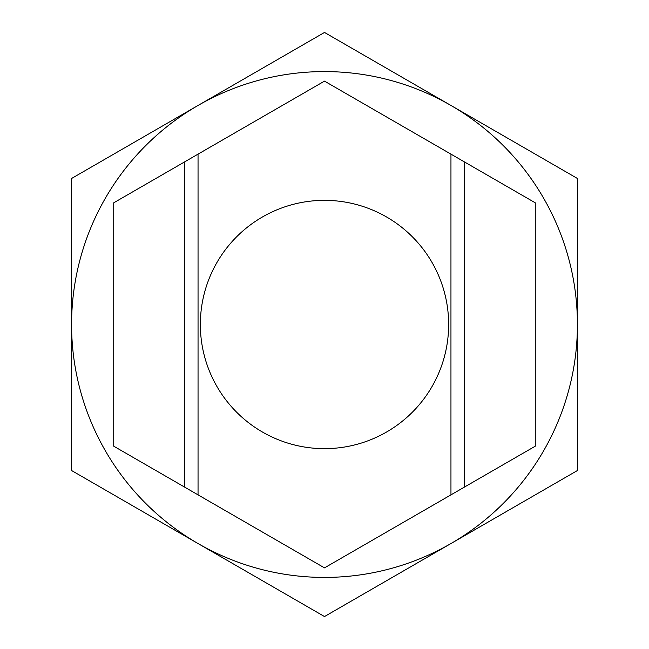<?xml version="1.0" encoding="UTF-8"?>
<svg xmlns="http://www.w3.org/2000/svg" width="649" height="649" viewBox="0 0 649 649"><rect width="100%" height="100%" fill="white"/><g stroke="black" fill="none" stroke-linecap="round" stroke-linejoin="round"><path stroke-width="0.97" d="M577.423 178.475L577.423 470.525L324.5 616.55L71.577 470.525L71.577 178.475L324.5 32.45L577.423 178.475M71.577 324.5A252.923 252.923 0 0 0 450.958 543.538A252.923 252.923 0 0 0 450.958 105.463A252.923 252.923 0 0 0 71.577 324.5M198.042 494.863L324.5 567.875L450.958 494.863L450.958 154.138L324.5 81.125L198.042 154.138L198.042 494.863L184.551 487.075L184.551 161.925L113.729 202.812L113.729 446.188L184.551 487.075M464.449 487.075L535.271 446.188L535.271 202.812L464.449 161.925L464.449 487.075L450.958 494.863L450.958 408.805M450.958 154.138L464.449 161.925M184.551 161.925L198.042 154.138M324.5 200.354A124.146 124.146 0 0 1 432.015 386.577A124.146 124.146 0 0 1 216.985 386.577A124.146 124.146 0 0 1 324.5 200.354"/></g></svg>
